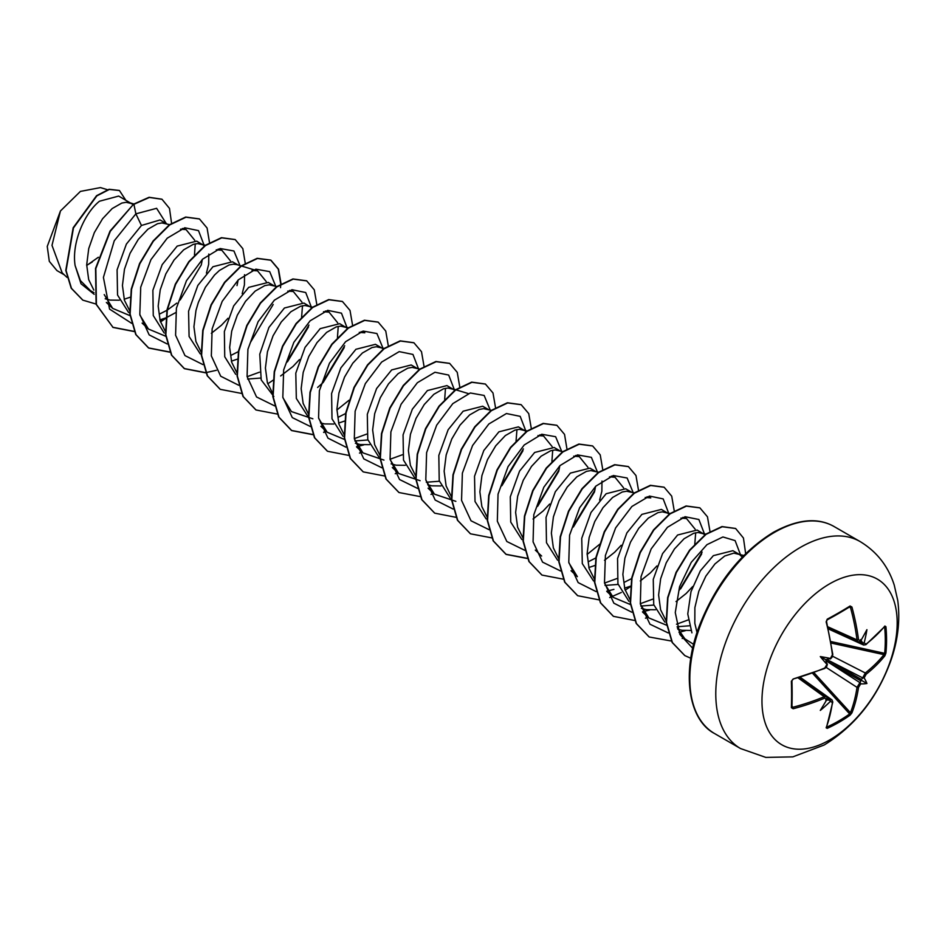 <?xml version="1.0" encoding="UTF-8"?>
<svg xmlns="http://www.w3.org/2000/svg" width="945" height="945" viewBox="0 0 945 945"><rect width="100%" height="100%" fill="white"/><g stroke="black" fill="none" stroke-linecap="round" stroke-linejoin="round"><path stroke-width="1.42" d="M862.868 643.226L862.679 643.167A189.945 118.81 -124.5 0 0 862.643 642.848L864.143 642.86A190.973 119.448 55.5 0 1 864.155 642.978L866.116 644.112A190.748 107.21 -1.3 0 0 884.874 626.039L885.914 626.689A190.37 146.971 30.8 0 1 886.564 640.013A190.37 146.971 30.8 0 1 885.914 653.078A1.028 0.614 -174.3 0 1 884.65 653.326A189.343 146.18 -149.2 0 0 885.288 640.32A189.343 146.18 -149.2 0 0 884.65 627.067L884.343 627.019M885.914 653.078L884.874 655.795A190.748 112.975 -178.7 0 1 866.116 674.257A1.028 0.673 -128.5 0 0 865.313 672.994L862.679 677.872A1.028 0.65 6.4 0 0 862.868 677.967L862.643 678.156A189.945 118.81 -124.5 0 0 862.679 677.872L826.733 659.456L830.336 658.452A190.973 100.229 -4.2 0 0 830.442 658.393L832.415 654.802A190.748 107.21 -118.7 0 0 826.143 621.893L827.218 619.188A190.37 50.605 -18.8 0 0 839.077 612.596A190.37 50.605 -18.8 0 0 850.075 605.993A1.028 0.661 57.9 0 1 849.874 606.796L849.874 606.796A1.028 0.661 57.9 0 1 849.649 606.867A189.343 50.333 161.2 0 1 839.054 613.234M829.58 740.006A95.61 55.2 -60 0 1 761.965 700.966A95.61 55.2 -60 0 1 829.58 583.868A95.61 55.2 -60 0 1 897.183 622.909A95.61 55.2 -60 0 1 829.58 740.006M850.075 605.993L851.906 607.009L848.953 607.375M851.906 607.009A190.748 112.975 58.7 0 1 858.521 639.73L860.659 640.958A190.973 100.229 -4.2 0 0 860.741 640.899L860.659 641.041A1.028 0.661 54.6 0 0 860.659 640.958M864.143 642.86A140.864 138.75 132.4 0 0 866.919 629.665A140.864 23.802 122.2 0 1 860.741 640.899M866.116 674.257L864.155 677.86A190.973 119.448 55.5 0 1 864.143 677.967L862.868 677.967M826.71 726.823L826.91 727.059A189.343 146.18 29.2 0 0 849.649 713.936L850.453 712.695A189.721 112.372 -121.3 0 0 857.02 687.358L859.926 682.644A189.945 118.81 4.5 0 0 860.151 682.467L860.741 683.861A140.864 61.732 68.2 0 0 866.919 683.495A140.864 61.732 171.8 0 0 864.143 677.967M860.741 683.861A190.973 119.448 -175.5 0 1 860.659 683.92L858.521 687.428A190.748 112.975 58.7 0 1 851.906 712.896L850.075 715.164A190.37 146.959 -150.8 0 1 839.077 722.252A190.37 146.959 -150.8 0 1 827.218 728.359L826.143 727.78A190.748 107.21 -118.7 0 0 832.415 702.501L830.442 701.367A190.973 119.448 -175.5 0 1 830.336 701.414L829.58 700.115A189.945 118.81 4.5 0 0 829.875 699.985L831.978 699.891L832.781 702.064A1.028 0.685 -171.9 0 1 832.415 702.501M738.423 553.876L732.895 550.687L713.357 555.648L700.387 570.756L690.996 591.664L687.759 613.955L691.929 632.843M743.821 555.518L733.828 553.12L724.732 556.003L714.928 563.952L705.844 576.155L698.792 591.263L694.882 607.6L694.823 623.334L697.032 632.536M133.068 204.557L118.692 196.076L99.473 201.226C84.542 213.05 71.477 242.9 75.116 265.557L80.408 280.618L90.46 290.647L94.016 292.69M131.709 203.6L126.169 202.289L121.799 203.069L112.183 208.561L102.556 218.767L94.335 232.612L88.736 248.57L86.692 264.836L88.676 279.59L93.838 290.103M105.19 298.774L110.104 300.097L119.283 300.215M124.149 299.258L130.056 297.262M166.509 223.693L160.059 219.961L141.455 225.465L126.37 244.117L117.097 269.809L117.546 295.041L128.603 312.5M169.97 224.733L161.914 222.925L157.543 223.705L147.928 229.198L138.301 239.404L130.079 253.26L124.48 269.207L122.437 285.473L124.421 300.226L129.89 311.153M159.894 319.894L165.765 317.922M204.805 246.043L196.725 241.14L177.199 246.102L162.186 264.635L152.877 290.269L153.255 315.535L164.194 333.018M203.199 244.873L197.659 243.562L193.288 244.342L183.673 249.834L174.045 260.04L165.824 273.896L160.225 289.843L158.181 306.109L160.166 320.863L165.328 331.376M237.998 264.966L232.47 261.777L212.944 266.738L197.836 285.437L188.575 311.2L189.083 336.467L200.222 353.855M252.02 270.459L257.572 270.872L236.935 264.647L233.403 264.198L229.033 264.978L219.417 270.471L214.515 275.042L205.419 287.233L198.379 302.353L195.969 310.48L193.926 326.746L195.91 341.499L201.072 352.012M231.383 361.167L237.242 359.194M273.743 285.603L268.215 282.413L248.689 287.374L233.663 305.92L224.367 331.53L224.733 356.761L235.671 374.279M247.59 379.051L260.655 378.059M276.826 286.536L269.148 284.835L264.777 285.614L255.162 291.107L245.535 301.313L237.313 315.169L231.714 331.116L229.67 347.382L231.655 362.136L236.817 372.649M312.039 307.952L303.959 303.05L284.433 308.011L268.935 327.419L259.769 354.198L261.198 379.89L273.837 396.51M312.937 307.279L304.892 305.471L300.522 306.251L290.895 311.744L281.279 321.95L273.058 335.806L267.459 351.753L265.415 368.018L267.4 382.772L272.869 393.699M347.536 328.376L339.704 323.686L320.178 328.647L305.058 347.358L295.797 373.145L296.328 398.424L307.503 415.812M346.177 327.419L340.637 326.108L336.266 326.899L326.639 332.38L317.024 342.586L308.802 356.442L303.203 372.389L301.16 388.655L303.144 403.409L308.613 414.335M320.485 422.887L324.572 423.915L333.75 424.033M338.605 423.077L344.476 421.104M380.977 347.512L375.448 344.323L355.922 349.284L340.885 367.865L331.589 393.533L332.002 418.812L343.011 436.271M354.824 440.961L367.888 439.968M384.048 348.445L376.382 346.744L372.011 347.536L362.384 353.017L352.768 363.223L344.547 377.079L338.948 393.026L336.904 409.291L338.889 424.045L344.051 434.558M355.391 443.229L360.305 444.552L369.495 444.67M416.721 368.148L411.193 364.959L391.667 369.92L376.594 388.549L367.31 414.276L367.77 439.531L378.827 456.955M419.793 369.082L412.126 367.381L407.756 368.172L398.128 373.653L388.513 383.871L380.292 397.715L374.692 413.662L372.649 429.928L374.633 444.682L380.103 455.608M391.135 463.865L396.049 465.188L405.24 465.306M454.769 390.285L446.938 385.595L427.412 390.557L412.339 409.185L403.066 434.877L403.503 460.12L414.536 477.579M426.313 482.233L439.378 481.253M453.411 389.328L447.871 388.017L443.5 388.808L433.873 394.289L424.258 404.507L416.036 418.351L410.437 434.298L408.394 450.564L410.378 465.318L415.847 476.245M427.707 484.797L431.794 485.824L440.984 485.943M488.211 409.421L482.682 406.232L463.156 411.193L448.131 429.751L438.823 455.407L439.224 480.686L450.198 498.145M491.282 410.354L483.616 408.653L479.245 409.445L469.618 414.926L460.002 425.144L451.781 438.988L446.182 454.935L444.138 471.201L446.123 485.954L451.285 496.468M526.495 431.77L518.427 426.868L498.901 431.83L483.805 450.505L474.532 476.245L475.016 501.5L486.12 518.911M524.9 430.601L519.36 429.29L514.99 430.081L505.362 435.562L495.747 445.78L487.514 459.624L481.926 475.571L479.883 491.837L481.867 506.591L487.336 517.517M560.645 451.237L554.172 447.505L534.646 452.466L519.573 471.094L510.288 496.81L510.737 522.077L521.829 539.524M563.149 451.745L555.105 449.938L550.734 450.718L541.107 456.199L531.492 466.417L523.258 480.261L517.671 496.208L515.627 512.473L517.612 527.227L523.081 538.154M595.444 471.331L589.916 468.141L570.39 473.102L555.341 491.707L546.045 517.411L546.482 542.702L557.538 560.137M598.516 472.264L590.849 470.575L586.479 471.354L576.852 476.835L567.236 487.053L559.003 500.897L553.416 516.844L551.372 533.11L553.357 547.864L558.519 558.377M588.818 567.532L594.688 565.559M631.189 491.967L625.661 488.778L606.135 493.739L591.003 512.473L581.742 538.296L582.297 563.586L593.519 580.939M605.036 585.416L618.089 584.435M634.26 492.9L626.594 491.211L622.223 491.991L612.596 497.472L602.981 507.689L594.748 521.534L589.16 537.481L587.117 553.746L589.101 568.5L594.57 579.427M624.562 588.168L630.433 586.195M669.237 514.104L661.405 509.414L641.879 514.375L626.854 532.921L617.557 558.542L617.924 583.786L628.874 601.292M640.781 606.052L653.845 605.072M667.879 513.159L662.339 511.847L657.968 512.627L648.341 518.108L638.726 528.326L630.492 542.17L624.905 558.117L622.861 574.383L624.846 589.137L630.008 599.65M641.348 608.32L646.262 609.643L655.452 609.761M705.218 534.953L697.15 530.05L677.612 535.012L662.563 553.628L653.267 579.368L653.727 604.635L664.796 622.058M677.104 626.759L689.283 625.791M703.623 533.795L698.083 532.484L693.713 533.263L684.085 538.744L674.458 548.962L666.237 562.807L660.649 578.753L658.606 595.019L660.59 609.773L666.071 620.711M677.825 629.228L682.006 630.28L690.83 630.445M86.692 265.486L98.351 257.253M159.327 314.165L166.899 310.326M167.277 310.102L176.786 303.097M180.2 299.943L201.273 264.966L202.372 259.391M166.096 317.78L175.605 312.665M206.435 273.07L208.68 264.269L208.786 254.063M237.018 285.603L238.116 280.027M211.349 333.302L221.484 325.21L227.993 318.276M242.18 293.718L244.424 284.906L244.531 274.7M230.816 355.438L238.388 351.611M287.434 361.852L308.507 326.875M280.63 375.968L292.974 366.483L299.482 359.549M317.614 387.45L323.178 382.501L344.252 347.524M338.05 417.347L345.622 413.52M383.28 349.012L381.922 348.055M501.901 485.683L522.975 450.706M537.646 506.307L558.719 471.342L559.818 465.755M533.039 519.029L543.186 510.938L549.695 504.016M573.391 526.944L594.464 491.979L595.563 486.391M599.626 500.082L601.859 491.27L601.977 481.064M588.262 561.803L596.201 557.751M604.528 560.302L614.675 552.211L621.184 545.277M624.007 582.451L631.579 578.612M640.273 580.939L650.42 572.847L656.929 565.925M680.624 588.853L701.698 553.888M676.018 601.575L686.164 593.484L692.673 586.55M742.309 557.066L739.368 554.432M860.151 682.467L861.356 679.443L826.733 659.456L825.753 659.728L826.001 660.709L859.926 682.644A1.028 0.65 53.6 0 1 860.104 682.762M830.336 658.452A140.864 53.215 169.7 0 0 820.295 656.586A140.864 53.215 70.3 0 0 826.934 664.335L826.001 660.709L860.623 680.695M64.26 274.806L56.924 270.577L49.305 261.34L47.25 246.432L60.445 210.983L80.408 191.41L100.442 187.594L107.446 189.709M60.445 210.983L51.999 245.369L62.181 272.857L67.024 277.405M141.455 225.465L135.867 213.842L156.622 208.313L166.285 223.563M94.181 294.332L81.022 283.772L75.116 265.557M131.686 323.344L109.561 309.109L103.418 277.405L114.262 240.774L135.867 213.842L133.918 204.309L149.393 197.458L161.997 199.277L169.486 208.396L171.565 223.244M96.047 304.054L82.865 300.156L71.489 288.367L66.079 270.553L73.462 227.934L96.862 195.863L109.372 189.437L119.448 190.536L125.732 200.151M133.623 204.144L110.033 231.064L95.528 268.439L96.118 304.314L113.034 327.431L96.414 304.491L95.823 268.616L110.341 231.241L133.623 204.144L149.097 197.281L161.855 199.182M82.723 300.073L71.194 288.201L65.784 270.388L73.167 227.757L96.567 195.686L109.077 189.272L119.306 190.453M92.326 261.954L86.692 265.356M693.63 644.336L684.853 638.82L677.459 628.035M688.149 619.944L676.502 624.232M666.568 625.2L648.861 617.947L640.379 604.15M680.943 518.108L686.507 518.521L695.154 529.2M695.685 532.756L694.764 544.521M652.641 599.189L640.297 603.701M630.421 604.552L613.116 597.311L604.635 583.49M645.211 497.46L650.762 497.885L647.053 496.763M616.896 578.553L604.552 583.065M571.052 570.733L577.371 576.674L568.89 562.877M609.466 476.823L615.018 477.249L623.665 487.927M599.744 544.19L587.117 554.455M573.721 456.187L579.273 456.6L587.92 467.279M537.953 435.562L543.529 435.976L552.175 446.642M552.707 450.21L551.915 461.349M516.95 429.573L516.041 441.339M455.844 501.346L434.393 494.129L425.923 480.332M420.1 480.698L398.648 473.492L390.179 459.695M445.473 388.3L444.682 399.44M402.428 454.734L390.096 459.246M383.954 460.097L362.915 452.856L354.422 439.035M366.684 434.098L354.351 438.61M344.464 439.449L327.171 432.219L318.689 418.411M359.254 332.368L364.805 332.794M349.024 400.243L336.904 410M312.866 418.8L291.426 411.583L282.933 397.739M323.509 311.732L329.061 312.145L337.708 322.824M338.239 326.391L337.448 337.53M287.752 291.107L293.316 291.509L301.975 302.187M302.494 305.755L301.573 317.52M259.45 372.188L247.117 376.701M257.572 270.872L266.218 281.551M216.263 249.834L221.827 250.236L230.486 260.914M165.741 336.266L148.448 329.037L139.966 315.24M180.53 229.186L186.082 229.6L194.741 240.278M195.261 243.845L194.469 254.973M129.997 315.642L112.703 308.401L104.222 294.592M204.25 245.582L198.509 230.627L184.783 227.78L167.241 238.175L150.952 259.627L140.722 287.197L139.813 314.413L149.168 334.896L167.171 343.956M239.971 265.557L233.947 250.992L220.114 248.523L202.608 259.166L186.472 280.689L176.396 308.188L175.593 335.251L184.972 355.592L202.915 364.593M250.437 342.421L273.188 304.455M275.716 286.193L269.691 271.628L255.859 269.16L238.353 279.803L222.217 301.325L212.141 328.825L211.337 355.887L220.717 376.228L238.648 385.229M286.181 363.045L308.944 325.068M311.484 307.491L305.719 292.525L291.97 289.713L274.393 300.167L258.103 321.69L247.909 349.319L247.082 376.547L256.556 396.971L274.664 405.889M321.891 383.729L344.677 345.728M347.228 328.128L341.464 313.161L327.714 310.35L310.137 320.804L293.848 342.326L283.654 369.956L282.827 397.183L292.3 417.607L310.409 426.526M382.938 348.103L376.925 333.538L363.093 331.069L345.587 341.712L329.451 363.234L319.375 390.734L318.571 417.796L327.95 438.137L345.882 447.139M356.525 446.761L363.707 444.918M418.718 369.401L412.953 354.434L399.203 351.623L381.626 362.077L365.337 383.611L355.143 411.229L354.316 438.456L363.79 458.88L381.898 467.799M454.462 390.037L448.698 375.07L434.948 372.259L417.371 382.713L401.082 404.247L390.887 431.865L390.061 459.093L399.534 479.517L417.643 488.435M490.171 410.012L484.159 395.459L470.327 392.978L452.82 403.621L436.684 425.155L426.608 452.643L425.805 479.706L435.184 500.059L453.116 509.048M500.626 486.899L523.4 448.899M525.952 431.31L520.187 416.343L506.437 413.532L488.848 423.986L472.571 445.52L462.377 473.15L461.55 500.366L471.023 520.789L489.12 529.72M536.382 507.512L559.145 469.559M561.661 451.297L555.625 436.708L541.768 434.263L524.227 444.977L508.079 466.582L498.05 494.14L497.33 521.215L506.827 541.497L524.865 550.356M572.15 528.137L594.901 490.171M597.405 471.933L591.369 457.345L577.501 454.899L559.972 465.613L543.824 487.218L533.795 514.777L533.074 541.851L542.572 562.133L560.609 570.993M633.15 492.569L627.137 478.005L613.305 475.524L595.799 486.167L579.651 507.701L569.587 535.189L568.784 562.263L578.163 582.604L596.094 591.594M606.737 591.216L613.919 589.373M668.93 513.867L663.177 498.901L649.463 496.066L631.91 506.461L615.632 527.901L605.402 555.471L604.493 582.687L613.848 603.17L631.839 612.23M642.482 611.852L649.652 610.009M679.372 590.058L702.123 552.081M704.675 534.504L698.887 519.502L685.078 516.726L667.453 527.286L651.164 548.927L641.041 576.651L640.332 603.89L649.971 624.22L668.233 632.937M678.982 632.359L685.397 630.646M740.384 554.479L735.115 540.611L722.925 536.961L706.978 544.651L691.232 562.358L679.585 586.621L675.273 612.561L679.963 634.532L692.709 648.258M113.034 327.431L134.285 331.577M160.508 321.926L165.706 318.418M209.542 242.83L207.085 228.017L199.489 218.98L185.988 217.208L169.675 224.945L153.35 241.211L139.848 263.726L131.568 289.241L130.115 314.094L136.033 334.684L148.778 348.067L170.017 352.213M245.287 263.466L242.83 248.653L235.234 239.617L221.732 237.845L205.419 245.582L189.095 261.848L175.593 284.362L167.312 309.889L165.859 334.731L171.777 355.32L184.523 368.704L205.762 372.85M281.043 283.748L278.527 269.16L270.979 260.253L257.477 258.481L241.152 266.218L224.839 282.484L211.337 304.999L203.057 330.526L201.604 355.367L207.522 375.956L220.268 389.34L241.719 393.463M267.73 383.835L273.282 380.079M316.788 304.385L314.272 289.796L306.723 280.889L293.222 279.118L276.897 286.867L260.584 303.132L247.082 325.635L238.801 351.162L237.349 376.004L243.267 396.593L256.012 409.976L277.464 414.099M352.532 325.021L350.016 310.433L342.468 301.526L328.966 299.754L312.641 307.503L296.317 323.769L282.827 346.272L274.546 371.798L273.093 396.652L279.011 417.229L291.769 430.613L313.208 434.735M323.745 432.444L326.415 431.511M388.277 345.657L385.761 331.069L378.213 322.162L364.711 320.39L348.386 328.139L332.061 344.405L318.571 366.92L310.291 392.435L308.838 417.288L314.756 437.866L327.513 451.261L348.74 455.395M359.49 453.08L362.159 452.147M424.021 366.294L421.505 351.705L413.945 342.799L400.456 341.027L384.131 348.776L367.806 365.042L354.316 387.556L346.035 413.071L344.582 437.925L350.5 458.514L363.258 471.898L384.698 476.008M395.234 473.717L397.904 472.783M459.766 386.93L457.25 372.342L449.69 363.435L436.2 361.663L419.875 369.412L403.55 385.678L390.061 408.193L381.78 433.708L380.327 458.561L386.245 479.15L399.003 492.534L420.442 496.645M430.979 494.365L433.649 493.42M495.511 407.567L492.995 392.978L485.435 384.072L471.945 382.3L455.62 390.049L439.295 406.315L425.805 428.829L417.525 454.344L416.072 479.198L421.99 499.787L434.735 513.17L455.974 517.305M531.255 428.203L528.739 413.615L521.179 404.708L507.689 402.936L491.365 410.685L475.04 426.951L461.55 449.466L453.269 474.981L451.816 499.834L457.734 520.411L470.48 533.807L491.932 537.918M566.988 449.194L564.531 434.381L556.924 425.344L543.434 423.573L527.109 431.322L510.784 447.587L497.294 470.102L489.014 495.617L487.561 520.471L493.479 541.048L506.225 554.443L527.676 558.554M602.733 469.476L600.229 454.888L592.669 445.981L579.179 444.221L562.854 451.958L546.529 468.224L533.039 490.727L524.759 516.254L523.306 541.107L529.224 561.684L541.969 575.08L563.421 579.19M638.477 490.112L635.973 475.524L628.413 466.617L614.923 464.857L598.598 472.594L582.274 488.86L568.784 511.363L560.503 536.89L559.05 561.743L564.968 582.321L577.714 595.716L598.953 599.851M609.702 597.547L621.314 592.468M625.177 590.2L630.386 586.691M674.222 510.749L671.718 496.16L664.17 487.254L650.668 485.494L634.343 493.231L618.018 509.497L604.528 532L596.248 557.526L594.795 582.38L600.713 602.957L613.459 616.353L634.697 620.487M645.447 618.184L648.105 617.239M709.967 531.385L707.462 516.797L699.914 507.89L686.413 506.13L670.088 513.867L653.763 530.133L640.273 552.636L631.992 578.163L630.528 603.005L636.457 623.594L649.203 636.989L671.375 641.029M682.195 638.477L683.849 637.875M745.664 553.687L743.443 538.024L735.659 528.527L722.275 526.743L706.08 534.315L689.862 550.321L676.348 572.54L667.926 597.831L666.508 622.424L672.415 642.588L684.877 655.617L690.807 658.252M112.738 327.265L134.19 331.388M160.402 321.619L165.753 317.992M199.336 218.886L185.692 217.043L169.368 224.78L153.055 241.046L139.553 263.549L131.272 289.075L129.819 313.917L135.737 334.506L148.483 347.902L169.935 352.024M235.081 239.534L221.437 237.679L205.112 245.416L188.799 261.682L175.297 284.185L167.017 309.712L165.564 334.565L171.482 355.143L184.228 368.538L205.679 372.661M205.892 372.637L216.381 370.31M280.535 287.658L280.724 284.291M280.736 283.925L278.279 269.112L270.683 260.076L257.182 258.316L240.857 266.053L224.532 282.319L211.042 304.822L202.762 330.348L201.309 355.202L207.227 375.779L220.126 389.257M306.57 280.795L292.926 278.952L276.601 286.689L260.277 302.955L246.787 325.47L238.506 350.985L237.053 375.838L242.971 396.428L255.871 409.894M342.314 301.431L328.671 299.589L312.346 307.326L296.021 323.592L282.531 346.106L274.251 371.633L272.798 396.475L278.716 417.064L291.462 430.447L313.126 434.546M323.615 432.219L326.19 431.31M378.059 322.068L364.416 320.225L348.091 327.962L331.766 344.228L318.264 366.743L309.995 392.269L308.542 417.111L314.461 437.7L327.36 451.167M413.804 342.704L400.16 340.861L383.835 348.599L367.51 364.864L354.009 387.379L345.74 412.906L344.287 437.748L350.205 458.337L363.104 471.803M449.548 363.341L435.905 361.498L419.58 369.235L403.255 385.501L389.753 408.016L381.485 433.542L380.032 458.384L385.95 478.973L398.849 492.439M485.293 383.989L471.649 382.134L455.325 389.872L439 406.137L425.498 428.652L417.229 454.179L415.765 479.02L421.694 499.61L434.594 513.076M521.038 404.625L507.394 402.771L491.069 410.508L474.744 426.774L461.243 449.288L452.974 474.815L451.509 499.657L457.439 520.246L470.338 533.712M556.782 425.262L543.139 423.407L526.814 431.144L510.489 447.41L496.987 469.925L488.719 495.452L487.254 520.293L493.184 540.883L505.929 554.266L527.593 558.365M592.527 445.898L578.883 444.044L562.558 451.781L546.234 468.047L532.732 490.561L524.463 516.088L522.998 540.93L528.928 561.519L541.828 574.985M628.271 466.535L614.628 464.68L598.303 472.417L581.978 488.683L568.477 511.198L560.208 536.713L558.743 561.566L564.673 582.155L577.56 595.622M664.016 487.171L650.373 485.317L634.048 493.054L617.723 509.32L604.221 531.834L595.952 557.349L594.488 582.203L600.418 602.792L613.305 616.258M699.761 507.808L686.117 505.953L669.792 513.69L653.467 529.956L639.966 552.471L631.697 577.986L630.232 602.839L636.162 623.428L649.05 636.895M735.505 528.444L721.968 526.566L705.785 534.149L689.555 550.155L676.053 572.363L667.631 597.665L666.201 622.247L672.119 642.423L684.723 655.535M826.934 699.454A190.973 100.229 -115.8 0 0 826.946 699.347A1.028 0.661 -174.6 0 0 827.017 699.312L826.934 699.454A140.864 23.802 117.8 0 1 820.295 710.416A140.864 138.75 107.6 0 0 830.336 701.414M826.946 699.347L824.808 698.107A190.748 112.975 -178.7 0 1 793.174 708.738L791.367 707.663A190.37 50.605 -101.2 0 0 791.367 681.274L793.174 678.994A190.748 107.21 -1.3 0 0 824.808 667.961L826.946 664.465A190.973 100.229 -115.8 0 0 826.934 664.335M862.643 642.848L860.588 639.623M825.753 699.95L829.58 700.115M861.356 679.443L862.643 678.156M884.874 655.795A1.028 0.756 -141.3 0 0 883.965 654.637L884.65 653.326L830.879 641.537M791.367 681.274L791.922 680.613A189.343 50.333 78.8 0 1 791.922 706.86L793.174 708.738M792.76 679.384L791.969 680.766L791.969 707.084A1.028 0.661 -177.9 0 0 791.922 706.86L792.76 707.297A189.721 112.361 1.3 0 0 824.229 696.725L826.485 696.725L799.86 677.518M828.21 628.401L858.154 641.868L857.02 639.907A189.721 112.372 -121.3 0 0 850.453 607.375M828.328 628.909L863.659 645.045L862.679 643.167L859.844 641.879M826.946 664.465L827.241 663.792M826.249 666.768L824.607 668.517L793.174 678.994M791.981 707.132L791.969 707.084A1.028 0.661 -177.9 0 1 791.367 707.663M830.017 658.996L830.442 658.393M832.415 654.802L832.51 654.058M798.265 678.002L824.229 696.725L824.808 698.107M827.218 619.188L826.91 619.991M858.521 639.73L857.02 639.907L827.832 626.795M827.336 698.178L830.017 700.127M832.51 701.509A1.028 0.685 -171.9 0 1 832.781 702.064L826.497 727.414A1.028 0.768 -159.5 0 1 826.143 727.78M826.91 727.059L827.218 728.359M812.558 673.265L849.649 713.936A1.028 0.614 54.3 0 1 850.075 715.164M866.116 644.112A1.028 0.685 51.9 0 1 865.927 644.655L884.744 626.523A1.028 0.768 39.5 0 1 884.284 626.748M814.011 672.734L850.453 712.695A1.028 0.756 21.3 0 0 851.906 712.896M826.131 667.394L857.02 687.358A1.028 0.673 8.5 0 0 858.521 687.428M885.914 626.689L884.65 627.067M820.295 656.586L825.753 659.728M866.919 683.495L860.588 679.845M740.537 748.546A119.519 69.009 -60 0 1 722.216 652.771A119.519 69.009 -60 0 1 800.297 547.45A119.519 69.009 -60 0 1 860.056 541.532L834.092 526.542A119.519 69.009 120 0 0 774.333 532.46A119.519 69.009 120 0 0 696.252 637.78A119.519 69.009 120 0 0 714.574 733.544L740.537 748.546L765.816 757.406L792.808 756.874L824.205 744.991C855.26 725.748 877.468 697.646 890.828 660.697C897.998 640.226 900.301 620.156 897.75 600.488L894.253 585.132C888.194 566.173 876.795 551.632 860.056 541.532M838.711 613.435A189.343 50.333 161.2 0 1 827.206 619.837M792.005 705.998L792.76 707.297M832.297 656.09L865.313 672.994A189.721 112.361 1.3 0 0 883.965 654.637L831.139 643.061M830.596 658.795L832.273 656.94L832.793 654.353L826.521 621.479L827.088 619.955L849.909 606.773M714.574 733.544C689.059 720.338 680.731 674.399 699.465 625.566C716.133 583.49 740.738 552.423 773.305 532.354C797.497 519.136 817.768 517.198 834.092 526.542M684.853 638.82L679.691 633.977M705.75 534.173L701.615 532.921M648.861 617.947L642.541 612.017M686.507 518.51L682.798 517.399M670.005 513.537L665.871 512.284M613.116 597.311L606.796 591.381M615.018 477.237L611.309 476.126M541.627 556.038L535.307 550.096M579.273 456.6L575.564 455.49M543.529 435.964L539.819 434.854M527.404 431.097L522.892 429.739M434.393 494.129L428.073 488.187M468.33 393.581L455.915 389.824M455.537 389.718L451.403 388.466M398.66 473.492L392.329 467.551M362.915 452.856L356.584 446.914M327.171 432.219L320.839 426.278M364.805 332.782L361.096 331.671M348.303 327.809L344.169 326.557M329.061 312.145L325.352 311.035M293.316 291.509L289.607 290.398M221.827 250.236L218.13 249.114M205.715 245.369L201.19 244.011M148.448 329.037L142.116 323.095M186.082 229.6L182.385 228.477M112.703 308.401L106.372 302.459M133.847 203.99L129.701 202.738M800.344 677.376L831.99 699.902M827.371 664.382L826.603 666.78L824.843 668.41L827.371 664.382M826.792 665.682L827.288 664.571M793.02 679.526C792.182 680.01 792.182 680.01 793.02 679.526M832.793 654.353L832.096 656.645M831.423 657.661L830.714 658.641M827.371 698.52L826.462 696.725M860.151 641.738L858.143 641.844M863.659 645.022L865.927 644.655"/></g></svg>
